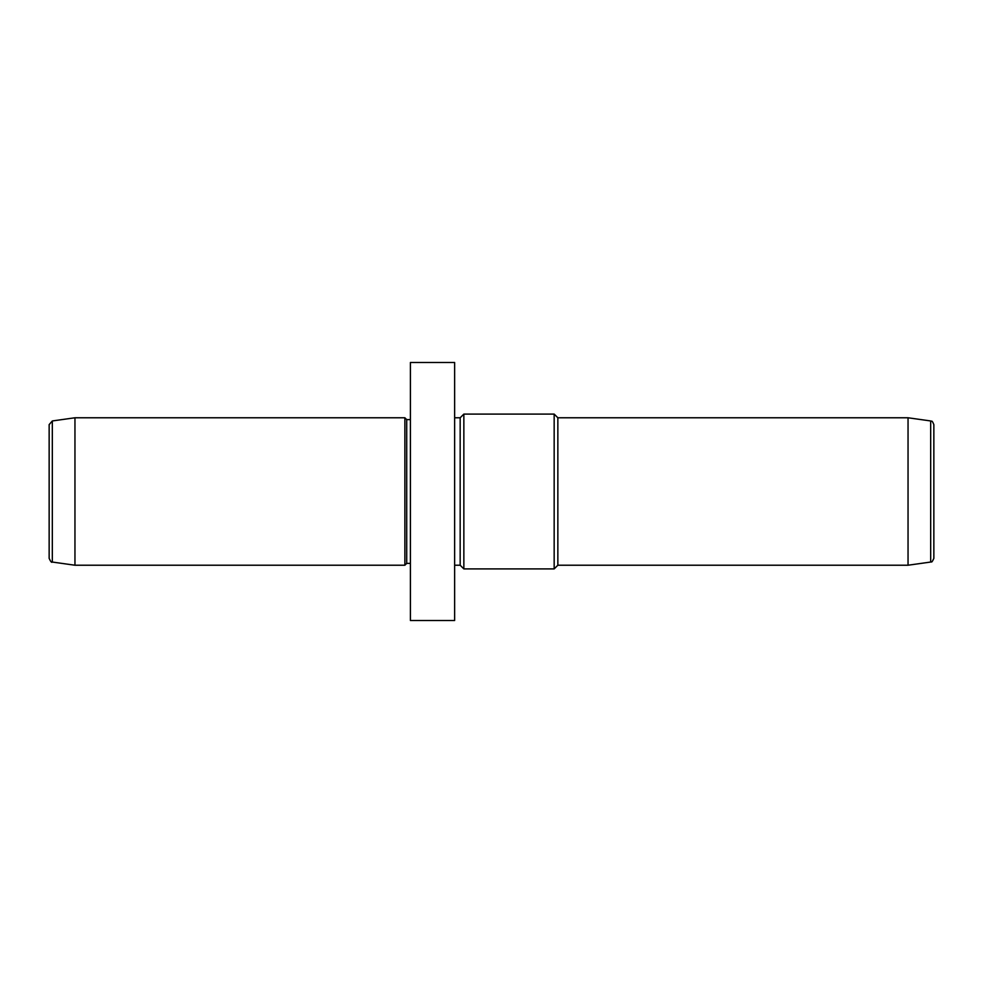 <?xml version="1.0" encoding="UTF-8"?>
<svg xmlns="http://www.w3.org/2000/svg" width="983" height="983" viewBox="0 0 983 983"><rect width="100%" height="100%" fill="white"/><g stroke="black" fill="none" stroke-linecap="round" stroke-linejoin="round"><path stroke-width="1.47" d="M410.402 429.645L410.402 362.481L454.637 362.481L454.637 620.519L410.402 620.519L410.402 429.645M454.637 565.225L460.167 565.225L460.167 417.775L454.637 417.775M460.167 417.775L463.853 414.089L463.853 568.911L460.167 565.225M908.046 565.225L908.046 417.775L930.68 420.957L930.68 562.043L908.046 565.225L557.852 565.225L554.166 568.911L554.166 414.089L463.853 414.089M557.852 565.225L557.852 417.775L554.166 414.089M930.68 562.043C931.663 560.728 930.962 564.537 933.85 558.393L933.85 424.607C931.565 418.991 931.7 422.112 930.68 420.957M52.32 562.043C51.73 562.927 50.674 561.711 49.15 558.393L49.15 424.607L52.32 420.957L74.954 417.775L74.954 565.225L52.32 562.043L52.32 420.957M410.402 563.382L406.716 563.382L404.873 565.225L404.873 417.775L74.954 417.775M406.716 563.382L406.716 419.618L404.873 417.775M554.166 568.911L463.853 568.911M908.046 417.775L557.852 417.775M404.873 565.225L74.954 565.225M410.402 419.618L406.716 419.618"/></g></svg>
